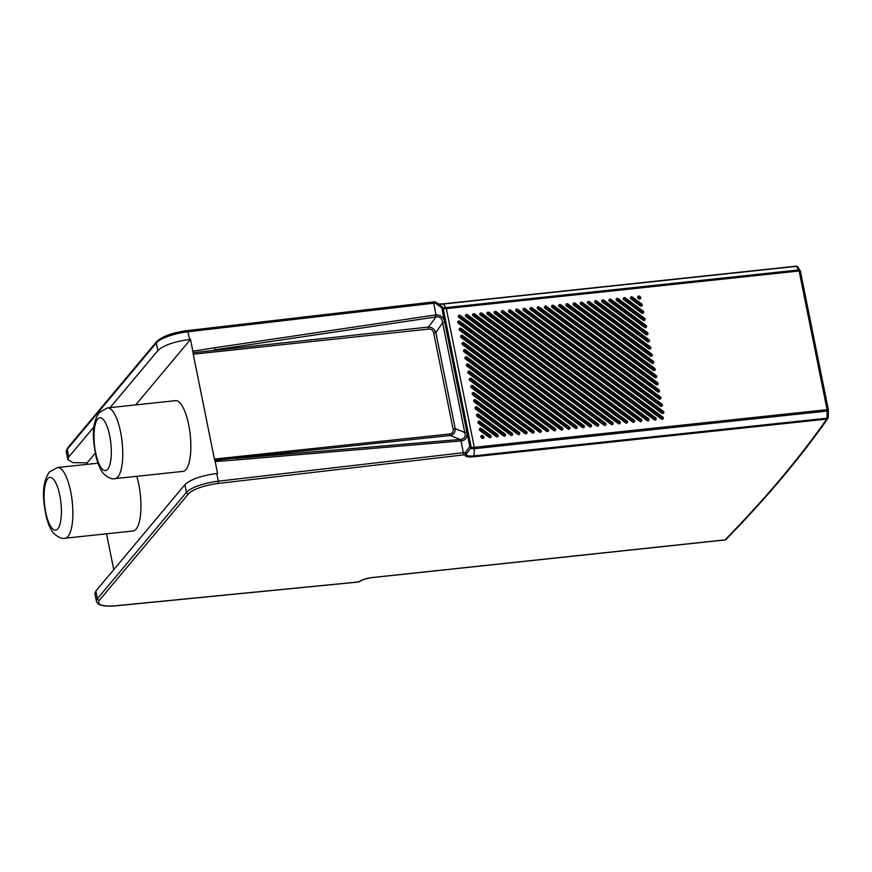 <?xml version="1.0" encoding="UTF-8"?>
<svg xmlns="http://www.w3.org/2000/svg" width="872" height="872" viewBox="0 0 872 872"><rect width="100%" height="100%" fill="white"/><g stroke="black" fill="none" stroke-linecap="round" stroke-linejoin="round"><path stroke-width="1.31" d="M555.148 428.512L468.449 364.202A1.352 1.232 39.9 0 0 466.694 364.333A1.352 1.232 39.9 0 0 467.011 366.196L553.709 430.506A1.352 1.232 39.9 0 0 555.464 430.376A1.352 1.232 39.9 0 0 555.148 428.512L554.428 429.373A1.352 1.232 -140.1 0 1 554.995 430.714M466.444 364.856A1.352 1.232 -140.1 0 1 467.73 365.052L554.428 429.373M639.656 296.338A1.352 1.232 39.9 0 0 637.901 296.469A1.352 1.232 39.9 0 0 638.217 298.333L638.762 298.736A1.352 1.232 39.9 0 0 640.517 298.606A1.352 1.232 39.9 0 0 640.212 296.742L639.656 296.338L638.947 297.188L639.492 297.603A1.352 1.232 -140.1 0 1 640.048 298.943M460.296 315.479A1.352 1.232 39.9 0 0 458.541 315.61A1.352 1.232 39.9 0 0 458.857 317.473L604.002 425.144A1.352 1.232 39.9 0 0 605.757 425.013A1.352 1.232 39.9 0 0 605.441 423.149L460.296 315.479L459.588 316.329L604.732 423.999A1.352 1.232 -140.1 0 1 605.288 425.34M467.468 314.716A1.352 1.232 39.9 0 0 465.713 314.847A1.352 1.232 39.9 0 0 466.03 316.71L611.174 424.37A1.352 1.232 39.9 0 0 612.929 424.239A1.352 1.232 39.9 0 0 612.613 422.375L467.468 314.716L466.76 315.566L611.904 423.236A1.352 1.232 -140.1 0 1 612.46 424.577M474.641 313.942A1.352 1.232 39.9 0 0 472.886 314.073A1.352 1.232 39.9 0 0 473.202 315.937L618.346 423.607A1.352 1.232 39.9 0 0 620.101 423.476A1.352 1.232 39.9 0 0 619.785 421.612L474.641 313.942L473.932 314.803L619.076 422.473A1.352 1.232 -140.1 0 1 619.632 423.814M481.813 313.179A1.352 1.232 39.9 0 0 480.058 313.31A1.352 1.232 39.9 0 0 480.374 315.173L625.518 422.844A1.352 1.232 39.9 0 0 627.273 422.713A1.352 1.232 39.9 0 0 626.957 420.849L481.813 313.179L481.104 314.04L626.249 421.71A1.352 1.232 -140.1 0 1 626.804 423.051M488.985 312.416A1.352 1.232 39.9 0 0 487.23 312.547A1.352 1.232 39.9 0 0 487.546 314.411L632.691 422.081A1.352 1.232 39.9 0 0 634.445 421.95A1.352 1.232 39.9 0 0 634.14 420.086L488.985 312.416L488.276 313.266L633.421 420.936A1.352 1.232 -140.1 0 1 633.977 422.277M496.157 311.653A1.352 1.232 39.9 0 0 494.402 311.784A1.352 1.232 39.9 0 0 494.718 313.648L639.863 421.318A1.352 1.232 39.9 0 0 641.618 421.187A1.352 1.232 39.9 0 0 641.312 419.323L496.157 311.653L495.449 312.503L640.593 420.173A1.352 1.232 -140.1 0 1 641.149 421.514M503.329 310.89A1.352 1.232 39.9 0 0 501.574 311.01A1.352 1.232 39.9 0 0 501.891 312.874L647.035 420.544A1.352 1.232 39.9 0 0 648.79 420.413A1.352 1.232 39.9 0 0 648.485 418.549L503.329 310.89L502.621 311.74L647.765 419.41A1.352 1.232 -140.1 0 1 648.321 420.751M510.502 310.116A1.352 1.232 39.9 0 0 508.747 310.247A1.352 1.232 39.9 0 0 509.063 312.111L654.207 419.781A1.352 1.232 39.9 0 0 655.962 419.65A1.352 1.232 39.9 0 0 655.657 417.786L510.502 310.116L509.793 310.977L654.937 418.647A1.352 1.232 -140.1 0 1 655.493 419.988M517.685 309.353A1.352 1.232 39.9 0 0 515.919 309.484A1.352 1.232 39.9 0 0 516.235 311.348L661.379 419.018A1.352 1.232 39.9 0 0 663.134 418.887A1.352 1.232 39.9 0 0 662.829 417.023L517.685 309.353L516.965 310.214L662.11 417.873A1.352 1.232 -140.1 0 1 662.666 419.214M598.181 423.923L459.795 321.256A1.352 1.232 39.9 0 0 458.029 321.387A1.352 1.232 39.9 0 0 458.345 323.25L596.742 425.918A1.352 1.232 39.9 0 0 598.497 425.787A1.352 1.232 39.9 0 0 598.181 423.923L597.473 424.773A1.352 1.232 -140.1 0 1 598.029 426.114M591.009 424.686L461.233 328.417A1.352 1.232 39.9 0 0 459.479 328.548A1.352 1.232 39.9 0 0 459.795 330.412L589.57 426.68A1.352 1.232 39.9 0 0 591.325 426.55A1.352 1.232 39.9 0 0 591.009 424.686L590.3 425.547A1.352 1.232 -140.1 0 1 590.856 426.888M583.837 425.449L462.672 335.578A1.352 1.232 39.9 0 0 460.917 335.698A1.352 1.232 39.9 0 0 461.233 337.562L582.398 427.444A1.352 1.232 39.9 0 0 584.153 427.313A1.352 1.232 39.9 0 0 583.837 425.449L583.128 426.31A1.352 1.232 -140.1 0 1 583.684 427.651M576.664 426.212L464.122 342.729A1.352 1.232 39.9 0 0 462.367 342.86A1.352 1.232 39.9 0 0 462.672 344.723L575.226 428.207A1.352 1.232 39.9 0 0 576.981 428.076A1.352 1.232 39.9 0 0 576.664 426.212L575.956 427.073A1.352 1.232 -140.1 0 1 576.512 428.414M569.492 426.986L465.561 349.89A1.352 1.232 39.9 0 0 463.806 350.021A1.352 1.232 39.9 0 0 464.122 351.885L568.053 428.98A1.352 1.232 39.9 0 0 569.808 428.85A1.352 1.232 39.9 0 0 569.492 426.986L568.784 427.836A1.352 1.232 -140.1 0 1 569.34 429.177M562.32 427.749L467.011 357.04A1.352 1.232 39.9 0 0 465.245 357.171A1.352 1.232 39.9 0 0 465.561 359.035L560.881 429.743A1.352 1.232 39.9 0 0 562.636 429.613A1.352 1.232 39.9 0 0 562.32 427.749L561.601 428.599A1.352 1.232 -140.1 0 1 562.168 429.94M547.976 429.275L469.888 371.352A1.352 1.232 39.9 0 0 468.133 371.483A1.352 1.232 39.9 0 0 468.449 373.347L546.537 431.269A1.352 1.232 39.9 0 0 548.292 431.139A1.352 1.232 39.9 0 0 547.976 429.275L547.256 430.136A1.352 1.232 -140.1 0 1 547.823 431.477M540.803 430.049L471.338 378.513A1.352 1.232 39.9 0 0 469.583 378.644A1.352 1.232 39.9 0 0 469.888 380.508L539.365 432.043A1.352 1.232 39.9 0 0 541.12 431.913A1.352 1.232 39.9 0 0 540.803 430.049L540.084 430.899A1.352 1.232 -140.1 0 1 540.651 432.24M533.631 430.812L472.777 385.664A1.352 1.232 39.9 0 0 471.022 385.795A1.352 1.232 39.9 0 0 471.338 387.659L532.192 432.806A1.352 1.232 39.9 0 0 533.947 432.675A1.352 1.232 39.9 0 0 533.631 430.812L532.912 431.662A1.352 1.232 -140.1 0 1 533.479 433.003M526.459 431.575L474.215 392.825A1.352 1.232 39.9 0 0 472.461 392.956A1.352 1.232 39.9 0 0 472.777 394.82L525.02 433.569A1.352 1.232 39.9 0 0 526.775 433.439A1.352 1.232 39.9 0 0 526.459 431.575L525.74 432.436A1.352 1.232 -140.1 0 1 526.307 433.776M519.287 432.338L475.665 399.976A1.352 1.232 39.9 0 0 473.91 400.106A1.352 1.232 39.9 0 0 474.226 401.97L517.848 434.332A1.352 1.232 39.9 0 0 519.603 434.202A1.352 1.232 39.9 0 0 519.287 432.338L518.567 433.199A1.352 1.232 -140.1 0 1 519.134 434.539M512.115 433.101L477.104 407.137A1.352 1.232 39.9 0 0 475.349 407.268A1.352 1.232 39.9 0 0 475.665 409.132L510.676 435.095A1.352 1.232 39.9 0 0 512.431 434.965A1.352 1.232 39.9 0 0 512.115 433.101L511.395 433.962A1.352 1.232 -140.1 0 1 511.962 435.302M504.943 433.875L478.554 414.298A1.352 1.232 39.9 0 0 476.788 414.418A1.352 1.232 39.9 0 0 477.104 416.282L503.504 435.869A1.352 1.232 39.9 0 0 505.259 435.738A1.352 1.232 39.9 0 0 504.943 433.875L504.223 434.725A1.352 1.232 -140.1 0 1 504.79 436.065M497.77 434.638L479.992 421.449A1.352 1.232 39.9 0 0 478.238 421.579A1.352 1.232 39.9 0 0 478.554 423.443L496.332 436.632A1.352 1.232 39.9 0 0 498.086 436.501A1.352 1.232 39.9 0 0 497.77 434.638L497.051 435.488A1.352 1.232 -140.1 0 1 497.618 436.839M490.598 435.401L481.431 428.61A1.352 1.232 39.9 0 0 479.676 428.741A1.352 1.232 39.9 0 0 479.992 430.605L489.159 437.395A1.352 1.232 39.9 0 0 490.914 437.264A1.352 1.232 39.9 0 0 490.598 435.401L489.879 436.262A1.352 1.232 -140.1 0 1 490.446 437.602M483.426 436.163L482.881 435.76A1.352 1.232 39.9 0 0 481.126 435.891A1.352 1.232 39.9 0 0 481.431 437.755L481.987 438.158A1.352 1.232 39.9 0 0 483.742 438.027A1.352 1.232 39.9 0 0 483.426 436.163L482.707 437.025A1.352 1.232 -140.1 0 1 483.273 438.365M524.9 308.579A1.352 1.232 39.9 0 0 523.145 308.71A1.352 1.232 39.9 0 0 523.462 310.574L661.848 413.241A1.352 1.232 39.9 0 0 663.603 413.11A1.352 1.232 39.9 0 0 663.298 411.246L524.9 308.579L524.181 309.44L662.578 412.096A1.352 1.232 -140.1 0 1 663.134 413.437M532.073 307.816A1.352 1.232 39.9 0 0 530.318 307.947A1.352 1.232 39.9 0 0 530.634 309.811L660.409 406.08A1.352 1.232 39.9 0 0 662.164 405.949A1.352 1.232 39.9 0 0 661.848 404.085L532.073 307.816L531.353 308.677L661.139 404.946A1.352 1.232 -140.1 0 1 661.695 406.287M539.245 307.053A1.352 1.232 39.9 0 0 537.49 307.184A1.352 1.232 39.9 0 0 537.806 309.048L658.97 398.929A1.352 1.232 39.9 0 0 660.725 398.798A1.352 1.232 39.9 0 0 660.409 396.934L539.245 307.053L538.525 307.903L659.69 397.785A1.352 1.232 -140.1 0 1 660.257 399.125M546.417 306.29A1.352 1.232 39.9 0 0 544.662 306.421A1.352 1.232 39.9 0 0 544.978 308.285L657.521 391.768A1.352 1.232 39.9 0 0 659.276 391.637A1.352 1.232 39.9 0 0 658.96 389.773L546.417 306.29L545.698 307.14L658.251 390.634A1.352 1.232 -140.1 0 1 658.807 391.975M553.589 305.516A1.352 1.232 39.9 0 0 551.834 305.647A1.352 1.232 39.9 0 0 552.15 307.511L656.082 384.607A1.352 1.232 39.9 0 0 657.837 384.487A1.352 1.232 39.9 0 0 657.521 382.623L553.589 305.516L552.87 306.377L656.801 383.473A1.352 1.232 -140.1 0 1 657.368 384.814M560.761 304.753A1.352 1.232 39.9 0 0 559.007 304.884A1.352 1.232 39.9 0 0 559.323 306.748L654.632 377.456A1.352 1.232 39.9 0 0 656.398 377.325A1.352 1.232 39.9 0 0 656.082 375.461L560.761 304.753L560.042 305.614L655.363 376.323A1.352 1.232 -140.1 0 1 655.918 377.663M567.934 303.99A1.352 1.232 39.9 0 0 566.179 304.121A1.352 1.232 39.9 0 0 566.495 305.985L653.193 370.295A1.352 1.232 39.9 0 0 654.948 370.164A1.352 1.232 39.9 0 0 654.632 368.3L567.934 303.99L567.214 304.851L653.924 369.161A1.352 1.232 -140.1 0 1 654.48 370.502M575.106 303.227A1.352 1.232 39.9 0 0 573.351 303.358A1.352 1.232 39.9 0 0 573.667 305.222L651.755 363.144A1.352 1.232 39.9 0 0 653.51 363.014A1.352 1.232 39.9 0 0 653.193 361.15L575.106 303.227L574.386 304.077L652.474 362A1.352 1.232 -140.1 0 1 653.041 363.352M582.278 302.464A1.352 1.232 39.9 0 0 580.523 302.595A1.352 1.232 39.9 0 0 580.839 304.459L650.305 355.983A1.352 1.232 39.9 0 0 652.06 355.852A1.352 1.232 39.9 0 0 651.755 353.988L582.278 302.464L581.559 303.314L651.035 354.85A1.352 1.232 -140.1 0 1 651.591 356.19M589.45 301.69A1.352 1.232 39.9 0 0 587.695 301.821A1.352 1.232 39.9 0 0 588.011 303.685L648.866 348.833A1.352 1.232 39.9 0 0 650.621 348.702A1.352 1.232 39.9 0 0 650.305 346.838L589.45 301.69L588.731 302.551L649.586 347.688A1.352 1.232 -140.1 0 1 650.152 349.029M596.622 300.927A1.352 1.232 39.9 0 0 594.868 301.058A1.352 1.232 39.9 0 0 595.184 302.922L647.427 341.671A1.352 1.232 39.9 0 0 649.182 341.541A1.352 1.232 39.9 0 0 648.866 339.677L596.622 300.927L595.903 301.788L648.147 340.538A1.352 1.232 -140.1 0 1 648.703 341.878M603.795 300.164A1.352 1.232 39.9 0 0 602.04 300.295A1.352 1.232 39.9 0 0 602.356 302.159L645.978 334.521A1.352 1.232 39.9 0 0 647.733 334.39A1.352 1.232 39.9 0 0 647.416 332.526L603.795 300.164L603.075 301.014L646.708 333.377A1.352 1.232 -140.1 0 1 647.264 334.717M610.967 299.401A1.352 1.232 39.9 0 0 609.212 299.532A1.352 1.232 39.9 0 0 609.528 301.396L644.539 327.36A1.352 1.232 39.9 0 0 646.294 327.229A1.352 1.232 39.9 0 0 645.978 325.365L610.967 299.401L610.247 300.251L645.258 326.226A1.352 1.232 -140.1 0 1 645.825 327.567M618.139 298.627A1.352 1.232 39.9 0 0 616.384 298.758A1.352 1.232 39.9 0 0 616.7 300.622L643.089 320.209A1.352 1.232 39.9 0 0 644.855 320.079A1.352 1.232 39.9 0 0 644.539 318.215L618.139 298.627L617.431 299.488L643.819 319.065A1.352 1.232 -140.1 0 1 644.375 320.406M625.311 297.864A1.352 1.232 39.9 0 0 623.556 297.995A1.352 1.232 39.9 0 0 623.872 299.859L641.65 313.048A1.352 1.232 39.9 0 0 643.405 312.917A1.352 1.232 39.9 0 0 643.089 311.053L625.311 297.864L624.603 298.725L642.381 311.914A1.352 1.232 -140.1 0 1 642.937 313.255M632.483 297.101A1.352 1.232 39.9 0 0 630.729 297.232A1.352 1.232 39.9 0 0 631.045 299.096L640.212 305.898A1.352 1.232 39.9 0 0 641.966 305.767A1.352 1.232 39.9 0 0 641.65 303.903L632.483 297.101L631.775 297.962L640.931 304.753A1.352 1.232 -140.1 0 1 641.498 306.094M471.076 446.813A4.502 1.232 168.6 0 0 471.632 447.227A4.502 1.232 168.6 0 0 474.292 447.314A1.798 0.556 83.9 0 1 474.39 448.688L827.179 411.039A1.798 0.556 -96.1 0 0 827.081 409.666L828.324 410.025A1.798 0.828 1.2 0 1 828.4 410.276L828.4 410.276A1.798 1.798 0 0 0 828.367 409.884L800.398 271.203L799.112 270.985L446.322 308.633L474.292 447.314L827.081 409.666L799.112 270.985A1.798 0.556 -96.1 0 0 798.73 269.949L800.398 271.203A1.798 1.798 0 0 0 800.147 270.582L800.343 271.105M187.404 330.619L433.013 301.974L433.667 303.194L435.226 303.031L435.738 302.213L435.226 303.031L441.81 307.816L442.344 306.944L441.81 307.816L469.779 446.497L471.065 446.737A1.798 1.733 176.7 0 1 470.793 448.034L466.357 454.05A1.798 0.741 -143.8 0 0 465.354 452.459A1.798 0.556 -96.1 0 1 465.223 454.726L463.697 454.89L460.808 439.423L236.595 458.323A2.703 0.741 85.2 0 1 237.086 459.882L215.188 461.561L217.564 473.376L216.746 473.474C200.996 475.698 190.379 479.437 184.886 484.712L95.844 591.053L94.939 593.865M237.086 459.882L461.441 440.916C465.822 440.186 467.632 437.221 466.88 432.022L464.765 432.501C465.964 436.338 464.645 438.638 460.808 439.423M444.753 322.291A2.703 0.741 168.6 0 0 442.638 322.771C442.05 318.302 439.87 316.351 436.098 316.885L436.033 314.901C440.861 314.999 443.761 317.463 444.753 322.291M460.58 441.025L460.078 439.466L450.334 435.51C453.723 434.681 455.358 432.392 455.217 428.632L464.765 432.501L442.638 322.771L435.847 332.559C434.332 329.027 431.88 327.185 428.468 327.044L436.098 316.885M110.101 407.638L157.843 350.609C163.337 345.345 173.964 341.628 189.725 339.459L190.543 339.372L193.094 352.702A2.703 0.839 -96.1 0 0 193.257 354.206L214.403 459.075L449.767 433.962A2.703 0.839 83.9 0 0 450.334 435.51L214.795 460.318L215.188 461.561M190.543 339.372L135.672 404.902M95.244 453.2L87.178 462.825L72.954 462.651L67.842 459.566L68.801 456.95L94.002 426.855M214.403 459.075A2.703 0.839 -96.1 0 0 214.795 460.318M113.763 569.656L106.526 533.806M92.301 463.806A1.798 0.556 -96.1 0 0 91.931 463.479A1.798 0.556 -96.1 0 0 91.778 463.566L91.516 463.882M87.483 464.318L87.178 462.825M65.04 538.231A35.556 11.031 -96.1 0 0 68.027 536.411A35.556 11.031 -96.1 0 0 71.58 496.593A35.556 11.031 -96.1 0 0 57.487 467.512L49.312 472.046C40.831 484.876 43.218 501.073 46.303 517.02C48.734 525.674 51.394 531.299 54.282 533.893C58.795 537.61 62.381 539.06 65.04 538.231L133.111 530.972A35.556 11.031 -96.1 0 0 136.108 529.151A35.556 11.031 -96.1 0 0 136.773 476.308M114.93 478.641L183.011 471.371A35.556 11.031 -96.1 0 0 185.998 469.55A35.556 11.031 -96.1 0 0 189.551 429.733A35.556 11.031 -96.1 0 0 175.468 400.651L107.387 407.922L99.212 412.456C90.732 425.274 93.119 441.483 96.193 457.429C98.634 466.084 101.294 471.708 104.182 474.292C108.695 478.02 112.281 479.469 114.93 478.641A35.556 11.031 -96.1 0 0 117.927 476.821A35.556 11.031 -96.1 0 0 121.47 436.992A35.556 11.031 -96.1 0 0 107.387 407.922M192.93 351.187L214.49 347.808A2.703 0.785 81.5 0 1 214.719 349.857L435.401 317.048L435.161 314.999L436.033 314.901L433.667 303.194L188.178 331.752A27.01 7.368 168.6 0 0 156.295 342.936L67.264 449.287A27.01 7.368 168.6 0 0 66.316 451.892L67.58 447.946A1.798 1.635 39.9 0 0 67.264 449.287L68.801 456.95M193.094 352.702L428.468 327.044A2.703 0.839 83.9 0 0 428.621 329.093L193.257 354.206M724.752 539.899A1.798 0.556 -96.1 0 0 724.915 539.964A1.798 0.556 -96.1 0 0 725.068 539.866A1.798 1.613 44.4 0 0 726.005 539.43C766.063 498.468 800.027 458.127 827.909 418.418A1.798 1.668 -144.9 0 1 826.787 419.083A3761.187 1025.483 -11.4 0 1 725.068 539.866L372.66 577.482A12.001 3.27 168.6 0 0 363.711 579.444A12.001 3.27 168.6 0 0 358.741 581.907A1.798 1.537 50.9 0 0 359.537 581.602A1.798 1.798 0 0 1 358.588 581.995A1.798 0.556 -96.1 0 0 358.741 581.907L356.877 582.104M216.746 473.474L218.305 481.18L465.354 452.459L469.779 446.497A1.798 0.741 37.2 0 1 470.793 448.034A5.025 1.373 -11.4 0 0 471.425 448.579A5.025 1.373 -11.4 0 0 474.39 448.688L473.965 455.86A10.726 2.921 168.6 0 1 466.357 454.05A1.798 1.7 -158 0 1 465.223 454.726A12.001 3.27 168.6 0 0 473.725 456.765L826.787 419.083A1.798 0.556 -96.1 0 0 827.016 418.189L828.237 417.426A1.798 1.798 0 0 1 827.909 418.418A1.798 1.668 -144.9 0 0 828.193 417.601M637.661 296.992A1.352 1.232 -140.1 0 1 638.947 297.188M458.301 316.133A1.352 1.232 -140.1 0 1 459.588 316.329M465.474 315.359A1.352 1.232 -140.1 0 1 466.76 315.566M472.646 314.596A1.352 1.232 -140.1 0 1 473.932 314.803M479.818 313.833A1.352 1.232 -140.1 0 1 481.104 314.04M486.99 313.07A1.352 1.232 -140.1 0 1 488.276 313.266M494.162 312.307A1.352 1.232 -140.1 0 1 495.449 312.503M501.335 311.533A1.352 1.232 -140.1 0 1 502.621 311.74M508.507 310.77A1.352 1.232 -140.1 0 1 509.793 310.977M515.679 310.007A1.352 1.232 -140.1 0 1 516.965 310.214M457.789 321.91A1.352 1.232 -140.1 0 1 459.075 322.117L597.473 424.773M459.228 329.071A1.352 1.232 -140.1 0 1 460.514 329.267L590.3 425.547M460.678 336.221A1.352 1.232 -140.1 0 1 461.964 336.428L583.128 426.31M462.116 343.383A1.352 1.232 -140.1 0 1 463.403 343.59L575.956 427.073M463.555 350.533A1.352 1.232 -140.1 0 1 464.841 350.74L568.784 427.836M465.005 357.694A1.352 1.232 -140.1 0 1 466.291 357.902L561.601 428.599M467.893 372.006A1.352 1.232 -140.1 0 1 469.18 372.213L547.256 430.136M469.332 379.167A1.352 1.232 -140.1 0 1 470.618 379.364L540.084 430.899M470.771 386.318A1.352 1.232 -140.1 0 1 472.057 386.525L532.912 431.662M472.221 393.479A1.352 1.232 -140.1 0 1 473.507 393.675L525.74 432.436M473.66 400.63A1.352 1.232 -140.1 0 1 474.946 400.837L518.567 433.199M475.109 407.791A1.352 1.232 -140.1 0 1 476.385 407.987L511.395 433.962M476.548 414.941A1.352 1.232 -140.1 0 1 477.834 415.148L504.223 434.725M477.987 422.103A1.352 1.232 -140.1 0 1 479.273 422.31L497.051 435.488M479.437 429.253A1.352 1.232 -140.1 0 1 480.723 429.46L489.879 436.262M480.875 436.414A1.352 1.232 -140.1 0 1 482.162 436.621L482.707 437.025M522.895 309.233A1.352 1.232 -140.1 0 1 524.181 309.44M530.067 308.47A1.352 1.232 -140.1 0 1 531.353 308.677M537.239 307.707A1.352 1.232 -140.1 0 1 538.525 307.903M544.411 306.944A1.352 1.232 -140.1 0 1 545.698 307.14M551.584 306.17A1.352 1.232 -140.1 0 1 552.87 306.377M558.756 305.407A1.352 1.232 -140.1 0 1 560.042 305.614M565.928 304.644A1.352 1.232 -140.1 0 1 567.214 304.851M573.1 303.881A1.352 1.232 -140.1 0 1 574.386 304.077M580.272 303.107A1.352 1.232 -140.1 0 1 581.559 303.314M587.445 302.344A1.352 1.232 -140.1 0 1 588.731 302.551M594.628 301.581A1.352 1.232 -140.1 0 1 595.903 301.788M601.8 300.818A1.352 1.232 -140.1 0 1 603.075 301.014M608.972 300.055A1.352 1.232 -140.1 0 1 610.247 300.251M616.144 299.281A1.352 1.232 -140.1 0 1 617.431 299.488M623.317 298.518A1.352 1.232 -140.1 0 1 624.603 298.725M630.489 297.755A1.352 1.232 -140.1 0 1 631.775 297.962M468.449 364.202L467.73 365.052M442.911 303.936A1.798 0.556 83.9 0 1 443.063 303.848L796.114 266.167A1.798 0.556 -96.1 0 1 796.409 266.352A1.798 1.526 -32.9 0 1 797.826 266.974L797.826 266.974A1.798 1.798 0 0 0 796.114 266.167A1.798 0.556 -96.1 0 0 795.962 266.254M438.267 303.947L443.063 303.848A1.798 0.556 83.9 0 1 443.347 304.034L445.941 307.598L798.73 269.949L796.409 266.352L443.347 304.034A10.726 2.921 -11.4 0 1 438.463 304.099M442.878 307.456A5.025 1.373 168.6 0 0 445.941 307.598A1.798 0.556 83.9 0 1 446.322 308.633A4.502 1.232 -11.4 0 1 443.118 308.154M471.098 446.965A1.798 1.798 0 0 0 471.065 446.715L443.096 308.034A1.798 1.798 0 0 0 442.377 306.922A1.798 1.733 176.7 0 1 443.096 308.012L441.81 307.816M443.096 308.045L471.054 446.693M433.722 333.039A2.703 0.741 -11.4 0 0 435.847 332.559L455.217 428.632A2.703 0.741 168.6 0 1 453.091 429.111L433.722 333.039C433.068 330.292 431.368 328.973 428.621 329.093M157.843 350.609L156.295 342.936A1.798 1.635 -140.1 0 1 156.622 341.606C162.214 336.33 172.514 332.635 187.545 330.532L189.725 339.459M435.161 314.999L214.49 347.808M453.091 429.111C453.56 431.891 452.448 433.504 449.767 433.962M435.226 303.031A1.798 0.556 -96.1 0 0 434.55 301.81A1.798 0.556 -96.1 0 0 434.398 301.908M95.844 591.053L97.392 598.715L186.423 492.375A27.01 7.368 -11.4 0 1 218.305 481.18L218.218 483.448A25.212 6.878 -11.4 0 0 188.472 493.89A1.798 1.635 -140.1 0 1 186.423 492.375L184.886 484.712M357.215 582.071L115.911 605.735A25.212 6.878 -11.4 0 1 99.43 600.23L188.472 493.89M218.218 483.448L463.697 454.89M94.895 593.658L96.443 601.331A27.01 7.368 -11.4 0 1 97.392 598.715A1.798 1.635 39.9 0 0 99.43 600.23M358.425 581.94A1.798 0.556 -96.1 0 0 358.588 581.995L357.062 582.158M473.725 456.765A1.798 0.556 83.9 0 0 473.965 455.86L827.016 418.189L827.179 411.039A1.798 0.828 1.2 0 0 828.4 410.276L828.237 417.426M57.803 528.835A26.552 8.24 -96.1 0 0 59.797 495.372A26.552 8.24 -96.1 0 0 47.709 478.739A26.552 8.24 -96.1 0 0 45.715 512.191A26.552 8.24 -96.1 0 0 57.803 528.835M97.599 419.138A26.552 8.24 -96.1 0 0 95.604 452.601A26.552 8.24 -96.1 0 0 107.703 469.234A26.552 8.24 -96.1 0 0 109.698 435.782A26.552 8.24 -96.1 0 0 97.599 419.138M639.492 297.603L640.212 296.742M604.732 423.999L605.441 423.149M611.904 423.236L612.613 422.375M619.076 422.473L619.785 421.612M626.249 421.71L626.957 420.849M633.421 420.936L634.14 420.086M640.593 420.173L641.312 419.323M647.765 419.41L648.485 418.549M654.937 418.647L655.657 417.786M662.11 417.873L662.829 417.023M459.795 321.256L459.075 322.117M461.233 328.417L460.514 329.267M462.672 335.578L461.964 336.428M464.122 342.729L463.403 343.59M465.561 349.89L464.841 350.74M467.011 357.04L466.291 357.902M469.888 371.352L469.18 372.213M471.338 378.513L470.618 379.364M472.777 385.664L472.057 386.525M474.215 392.825L473.507 393.675M475.665 399.976L474.946 400.837M477.104 407.137L476.385 407.987M478.554 414.298L477.834 415.148M479.992 421.449L479.273 422.31M481.431 428.61L480.723 429.46M482.881 435.76L482.162 436.621M662.578 412.096L663.298 411.246M661.139 404.946L661.848 404.085M659.69 397.785L660.409 396.934M658.251 390.634L658.96 389.773M656.801 383.473L657.521 382.623M655.363 376.323L656.082 375.461M653.924 369.161L654.632 368.3M652.474 362L653.193 361.15M651.035 354.85L651.755 353.988M649.586 347.688L650.305 346.838M648.147 340.538L648.866 339.677M646.708 333.377L647.416 332.526M645.258 326.226L645.978 325.365M643.819 319.065L644.539 318.215M642.381 311.914L643.089 311.053M640.931 304.753L641.65 303.903M797.826 266.974L800.147 270.582M67.58 447.946L156.622 341.606M66.316 451.892L67.798 459.272M442.377 306.922L435.815 302.148A1.798 1.798 0 0 0 434.55 301.81L433.024 301.974M359.537 581.602C361.989 579.804 366.316 578.452 372.508 577.569L724.915 539.964A1.798 1.798 0 0 0 726.005 539.43M96.443 601.331C97.544 605.364 103.975 606.868 115.747 605.833L357.051 582.158M97.936 463.196L57.487 467.512"/></g></svg>

